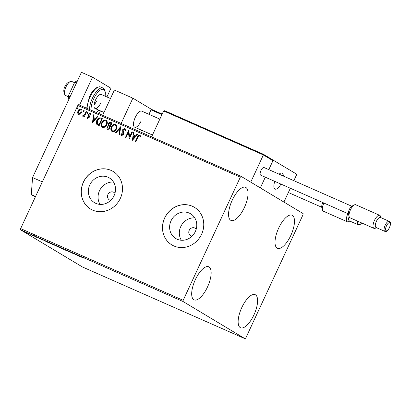 <?xml version="1.0" encoding="UTF-8"?>
<svg xmlns="http://www.w3.org/2000/svg" width="411" height="411" viewBox="0 0 411 411"><rect width="100%" height="100%" fill="white"/><g stroke="black" fill="none" stroke-linecap="round" stroke-linejoin="round"><path stroke-width="0.62" d="M114.952 193.319A4.382 4.033 -59 0 0 113.893 192.369A4.382 4.033 -59 0 0 107.944 194.495A4.382 4.033 -59 0 0 109.377 199.885A4.382 4.033 -59 0 0 110.718 200.373M196.211 229.174A4.382 4.033 -59 0 0 195.153 228.218A4.382 4.033 -59 0 0 189.204 230.345A4.382 4.033 -59 0 0 190.642 235.734A4.382 4.033 -59 0 0 191.983 236.222M89.778 184.94A14.421 13.265 -59 0 0 94.509 202.669A14.421 13.265 -59 0 0 114.083 195.662A14.421 13.265 -59 0 0 109.357 177.937A14.421 13.265 -59 0 0 89.778 184.94M113.498 182.032A14.421 13.265 -59 0 0 99.483 190.766A14.421 13.265 -59 0 0 100.068 204.401M171.043 220.789A14.421 13.265 -59 0 0 175.769 238.519A14.421 13.265 -59 0 0 195.348 231.511A14.421 13.265 -59 0 0 190.617 213.787A14.421 13.265 -59 0 0 171.043 220.789M194.757 217.881A14.421 13.265 -59 0 0 180.748 226.615A14.421 13.265 -59 0 0 181.333 240.25M164.652 217.958A21.922 20.16 -59 0 0 171.839 244.899A21.922 20.16 -59 0 0 201.59 234.255A21.922 20.16 -59 0 0 194.403 207.314A21.922 20.16 -59 0 0 164.652 217.958M194.439 207.339A21.922 20.16 -59 0 0 164.724 218.005A21.922 20.16 -59 0 0 171.875 244.925M83.392 182.109A21.922 20.16 -59 0 0 90.579 209.05A21.922 20.16 -59 0 0 120.325 198.405A21.922 20.16 -59 0 0 113.138 171.464A21.922 20.16 -59 0 0 83.392 182.109M113.174 171.485A21.922 20.16 -59 0 0 83.464 182.155A21.922 20.16 -59 0 0 90.615 209.076M290.834 235.416A18.084 7.049 -66.2 0 1 277.451 248.311A18.084 7.049 -66.2 0 1 278.668 228.115A18.084 7.049 -66.2 0 1 292.046 215.22A18.084 7.049 -66.2 0 1 290.834 235.416M207.504 286.981A18.084 7.049 -66.2 0 1 194.12 299.876A18.084 7.049 -66.2 0 1 195.338 279.675A18.084 7.049 -66.2 0 1 208.716 266.785A18.084 7.049 -66.2 0 1 207.504 286.981M244.381 207.534A18.084 7.049 -66.2 0 1 230.997 220.43A18.084 7.049 -66.2 0 1 232.215 200.229A18.084 7.049 -66.2 0 1 245.598 187.339A18.084 7.049 -66.2 0 1 244.381 207.534M253.952 314.862A18.084 7.049 -66.2 0 1 240.574 327.757A18.084 7.049 -66.2 0 1 241.786 307.562A18.084 7.049 -66.2 0 1 255.169 294.666A18.084 7.049 -66.2 0 1 253.952 314.862M24.516 231.701L28.297 233.612L24.213 231.629M30.984 234.542L32.87 235.673L30.984 234.542M31.39 234.989L31.724 234.984M34.01 235.883L36.8 237.337L33.841 235.842M34.786 236.217L34.467 236.161M36.8 237.337L36.348 237.214L36.558 236.772M44.162 240.373L49.392 243.076L43.715 240.25M54.38 244.879L59.004 247.314L54.154 244.828M65.128 249.605L69.778 252.066L65.709 249.96L66.094 250.443L65.555 250.201L65.128 249.605M76.4 254.579L79.477 256.346L74.319 253.767L75.747 254.702L73.163 253.15L78.316 255.729L76.4 254.579M84.306 258.206L83.782 257.969C83.114 257.599 83.207 257.594 84.06 257.949L84.347 258.077M83.839 257.851L83.782 257.969C83.114 257.599 83.207 257.594 84.06 257.949M183.075 301.52L245.013 338.7L245.84 337.929L302.999 214.789L303.092 213.571L241.159 176.396L240.327 177.167L183.167 300.307L183.075 301.52L20.55 229.821L82.488 267.001L245.013 338.7M82.626 257.733L77.89 255.236L82.118 257.101L82.626 257.733M72.393 253.135L68.493 251.193L72.552 253.253M69.474 251.517L68.997 251.414M71.581 252.832L71.925 252.878M63.669 249.169C64.445 249.626 64.08 249.539 62.585 248.907L58.711 246.98C57.941 246.523 58.316 246.615 59.831 247.258L64.034 249.436M58.783 246.821L58.352 246.713M54.057 244.925C54.833 245.382 54.468 245.295 52.973 244.663L49.099 242.742C48.328 242.285 48.704 242.377 50.219 243.019L54.416 245.197M49.171 242.582L48.739 242.475M42.682 240.111L37.946 237.615L42.174 239.479L42.682 240.111M240.327 177.167L77.802 105.468L78.635 104.692L241.159 176.396M78.542 114.412L77.592 112.984L77.946 110.965C78.604 109.521 79.616 108.915 80.982 109.151C82.072 109.999 82.272 111.14 81.594 112.573L80.273 114.16L78.352 114.315M78.686 114.499L77.736 113.071L78.095 111.052C78.748 109.609 79.76 109.002 81.131 109.244L81.178 109.259M86.577 111.73L84.219 116.811L83.721 116.59L84.07 115.84L82.817 116.298L82.519 115.959L83.007 115.522L84.399 114.926L86.079 111.509L86.577 111.73L86.079 111.509M82.817 116.298L82.519 115.959L83.104 115.65M83.007 115.522L83.335 115.799L84.399 114.926M87.625 118.419L86.998 117.274L87.492 116.965L87.882 117.782L88.678 117.31L88.776 116.796L88.221 115.065L88.422 114.207L90.153 113.2L90.857 114.34L90.353 114.684L89.922 113.847L88.935 114.397L89.393 116.652L89.187 117.505L87.533 118.373M87.944 117.818L88.678 117.31M88.827 117.397L88.37 115.152L88.571 114.294L90.281 113.266M90.502 114.772L89.922 113.847M100.906 118.049L102.406 118.712L99.179 125.663L96.78 124.302C96.092 123.059 96.117 121.738 96.857 120.346C97.71 118.306 99.061 117.541 100.906 118.049L102.396 118.733M107.877 129.501C106.917 129.013 106.69 128.222 107.189 127.122L108.478 125.91L108.283 123.685C108.823 122.54 109.639 122.103 110.729 122.386L112.018 122.956L108.792 129.907L107.574 129.347M120.721 126.794L119.565 134.659L119.026 134.418L119.899 128.453L115.881 133.03L115.337 132.794L120.639 126.758M131.993 131.767L132.486 131.982L129.26 138.933L128.438 132.327L126.028 137.51L125.53 137.289L128.761 130.338L129.588 136.935L131.993 131.767L132.481 132.003M135.466 141.672L137.639 136.997C138.024 135.651 138.795 135.014 139.951 135.085L140.649 136.339L140.151 136.76L139.478 135.712L137.957 137.197L135.81 141.826L135.311 141.605L137.49 136.909C137.875 135.558 138.646 134.921 139.802 134.998L139.935 135.065M140.3 136.848L139.478 135.712M77.802 105.468L20.642 228.608L183.167 300.307M132.409 140.326L133.483 132.424L134.022 132.661L133.652 135.183L135.471 135.984L137.166 134.048L137.711 134.289L132.409 140.326M121.836 135.019L123.023 134.5L122.812 129.789L124.903 128.422L125.648 130.585L125.083 130.76L124.61 129.152L123.156 129.933L123.619 133.431L123.387 134.603L121.476 135.717L120.772 133.991L121.363 133.734L121.815 135.008L122.874 134.412L122.663 129.701L125.026 128.489M125.232 130.847L124.61 129.152M112.218 131.633C110.708 130.451 110.436 128.864 111.396 126.871C112.29 124.872 113.683 124.019 115.573 124.307C117.058 125.489 117.33 127.061 116.385 129.033C115.501 131.032 114.114 131.895 112.218 131.633L111.956 131.494M112.367 131.72C110.857 130.539 110.585 128.951 111.545 126.958C112.434 124.959 113.826 124.107 115.722 124.394L115.825 124.441M102.606 127.389C101.096 126.208 100.823 124.62 101.784 122.632C102.673 120.629 104.065 119.776 105.961 120.069C107.446 121.245 107.713 122.822 106.773 124.79C105.889 126.788 104.502 127.657 102.606 127.389L102.339 127.251M102.755 127.482C101.245 126.295 100.967 124.708 101.933 122.719C102.822 120.721 104.214 119.863 106.11 120.156L106.213 120.197M92.465 122.704L93.538 114.803L94.078 115.039L93.708 117.561L95.527 118.363L97.222 116.426L97.767 116.667L92.465 122.704M87.24 113.313L87.096 112.547L87.779 112.152L87.923 112.912L87.199 113.287M83.428 111.628L83.284 110.867L83.967 110.472L84.111 111.232L83.387 111.607M77.211 108.889L77.068 108.124L77.751 107.728L77.895 108.489L77.17 108.864M20.55 229.821L20.642 228.608M139.904 136.046L139.627 135.8L139.904 136.046M132.496 140.228L133.483 132.424M133.632 132.512L134.022 132.686M135.471 135.984L133.652 135.183M135.615 136.072L137.166 134.048M137.315 134.135L137.695 134.305M133.149 138.63L135.075 136.693L133.534 135.99L133.149 138.63L134.926 136.601M129.29 138.872L128.438 132.327M125.689 137.361L128.879 130.482M132.137 131.854L129.588 136.935M121.625 135.805L120.772 133.991M120.921 134.078L121.368 133.883M119.175 134.484L119.899 128.453M115.501 132.866L120.7 126.942M112.439 130.868L112.676 131.001C114.207 131.212 115.327 130.513 116.036 128.905C116.791 127.333 116.585 126.069 115.409 125.119M116.036 128.905L115.887 128.813C116.647 127.246 116.436 125.982 115.26 125.026L115.527 125.175M115.26 125.026C113.729 124.785 112.609 125.473 111.895 127.091C111.134 128.669 111.345 129.943 112.532 130.909C114.058 131.119 115.178 130.421 115.887 128.813M108.026 129.588C107.066 129.105 106.834 128.309 107.338 127.21L107.189 127.122M107.338 127.21L108.478 125.91M108.627 125.997L108.283 123.685M108.432 123.773C108.972 122.627 109.783 122.195 110.872 122.473L110.729 122.386M110.872 122.473L112.008 122.971M109.295 125.704L109.989 126.033L111.191 123.449L110.621 123.197L108.781 123.901L108.987 125.489M109.136 125.576L110.138 126.12L111.191 123.449M108.021 128.705L108.771 129.059L109.809 126.835L109.408 126.634L107.692 127.328L108.108 128.746L108.627 128.972L109.66 126.747M102.827 126.629L103.063 126.758C104.594 126.968 105.714 126.269 106.423 124.661C107.179 123.089 106.973 121.831 105.797 120.875M106.423 124.661L106.274 124.574C107.035 123.002 106.824 121.738 105.648 120.788L105.91 120.932M105.648 120.788C104.117 120.546 102.997 121.235 102.282 122.853C101.522 124.43 101.733 125.704 102.914 126.67C104.445 126.881 105.565 126.182 106.274 124.574M97.535 124.903L96.78 124.302M96.924 124.389C96.241 123.146 96.266 121.826 97.001 120.433L96.857 120.346M97.001 120.433C97.859 118.394 99.21 117.628 101.049 118.137M97.967 124.23L99.159 124.821L101.723 119.293L99.632 118.558L97.35 120.567L97.345 123.762L99.015 124.733L101.579 119.205M92.552 122.606L93.538 114.803M93.687 114.89L94.078 115.059M95.527 118.363L93.708 117.561M95.671 118.45L97.222 116.426M97.371 116.513L97.751 116.683M93.205 121.009L95.131 119.072L93.59 118.368L93.205 121.009L94.982 118.979M87.769 118.507L86.998 117.274M87.147 117.361L87.517 117.13M87.389 113.4L87.096 112.547M87.245 112.64L87.928 112.239M83.88 116.657L84.07 115.84M82.96 116.385L82.668 116.046M84.548 115.013L86.228 111.597M83.577 111.72L83.284 110.867M83.433 110.955L84.116 110.559M78.789 113.77L81.244 112.439L80.839 109.865M81.244 112.439L80.895 109.896M80.695 109.778L78.444 111.181L78.83 113.79L81.095 112.352M77.36 108.977L77.068 108.124M77.217 108.211L77.9 107.816M80.397 256.515L81.964 257.343L80.417 256.479M82.082 257.086L81.964 257.343M65.693 249.903L65.555 250.201M59.21 247.201L63.176 248.948L59.21 247.201L59.097 246.585M63.196 248.896L63.469 249.169L63.654 248.768M57.73 246.708L56.456 246.086L57.73 246.708M56.523 245.603L56.456 246.086M56.903 246.168L54.838 245.182L56.903 246.168M54.91 244.704L54.838 245.182M49.597 242.958L53.564 244.704L49.597 242.958L49.484 242.341M53.584 244.658L53.856 244.925L54.041 244.53M44.799 240.641L46.782 241.909M48.657 242.634L44.588 240.743M46.803 241.879L48.632 242.696M40.453 238.894L42.02 239.721L40.468 238.858M42.138 239.464L42.02 239.721M24.958 232.035L27.609 233.201L24.958 232.035L24.948 231.491M27.629 233.155L27.809 233.35L27.994 232.955M159.848 119.118L141.754 111.134A8.77 3.416 113.8 0 0 135.265 117.387A8.77 3.416 113.8 0 0 134.68 127.179A8.77 3.416 113.8 0 0 141.168 120.926M151.772 109.516L132.871 98.172L121.142 123.449M102.673 115.301L114.402 90.024L132.871 98.172M280.908 184.082A8.77 3.416 -66.2 0 1 275.041 189.101A8.77 3.416 -66.2 0 1 274.789 181.379A8.77 3.416 113.8 0 0 275.041 189.101A8.77 3.416 113.8 0 0 275.447 189.209A8.77 3.416 113.8 0 0 280.908 184.082M293.85 180.686L296.829 174.259L272.657 159.838M273.233 160.095L268.804 169.635L272.961 160.691L272.55 159.766L263.353 154.248L164.657 110.703L263.333 154.238L263.374 154.937L250.741 182.15L260.327 187.904L265.3 177.192L260.327 187.904L283.924 202.063L290.341 188.238M279.126 174.187A8.77 3.416 -66.2 0 1 282.116 173.057A8.77 3.416 -66.2 0 1 283.302 176.031A8.77 3.416 113.8 0 0 282.116 173.057A8.77 3.416 113.8 0 0 281.71 172.949A8.77 3.416 113.8 0 0 279.126 174.187M64.625 94.289L63.911 91.802A5.482 2.137 -66.2 0 1 64.789 86.762A5.482 2.137 -66.2 0 1 67.918 82.719L70.24 81.568A7.67 2.99 113.8 0 0 65.852 87.235A7.67 2.99 113.8 0 0 64.625 94.289A7.67 2.99 113.8 0 0 65.493 95.46L68.467 96.77M74.514 82.668L71.689 81.419A7.67 2.99 113.8 0 0 71.329 81.327A7.67 2.99 113.8 0 0 70.24 81.568M164.693 110.723L163.64 110.939L151.597 136.884M152.08 109.614L162.186 114.073L152.044 109.598L151.032 109.835L148.952 114.309M141.569 130.22L140.706 132.08M323.889 203.039A7.126 2.774 113.8 0 0 322.517 210.098L321.803 207.612A4.932 1.921 -66.2 0 1 322.83 202.572M322.517 210.098A7.126 2.774 113.8 0 0 323.2 211.126A7.126 2.774 113.8 0 0 323.323 211.187A7.126 2.774 113.8 0 0 323.452 211.233M349.098 216.438A5.482 2.137 113.8 0 0 349.288 220.835A5.482 2.137 113.8 0 0 349.381 220.887A5.482 2.137 113.8 0 0 349.478 220.923M349.812 221.077L348.677 221.642A7.126 2.774 -66.2 0 1 347.331 221.781A7.126 2.774 -66.2 0 1 347.208 221.714A7.126 2.774 -66.2 0 1 347.901 213.633M349.175 216.7L348.461 214.213A4.932 1.921 -66.2 0 1 349.247 209.677A4.932 1.921 -66.2 0 1 352.068 206.034L354.385 204.889A7.126 2.774 113.8 0 0 350.316 210.144A7.126 2.774 113.8 0 0 349.175 216.7A7.126 2.774 113.8 0 0 349.859 217.722A7.126 2.774 113.8 0 0 349.977 217.784A7.126 2.774 113.8 0 0 350.105 217.83M355.849 204.812A7.126 2.774 113.8 0 0 355.731 204.75A7.126 2.774 113.8 0 0 354.385 204.889M380.555 217.506A5.482 2.137 113.8 0 0 380.463 217.455A5.482 2.137 113.8 0 0 376.348 221.488A5.482 2.137 113.8 0 0 375.942 227.437A5.482 2.137 113.8 0 0 376.034 227.483A5.482 2.137 113.8 0 0 376.137 227.519M376.471 227.673L375.335 228.239A7.126 2.774 -66.2 0 1 373.989 228.377A7.126 2.774 -66.2 0 1 373.866 228.316A7.126 2.774 -66.2 0 1 374.395 220.579A7.126 2.774 -66.2 0 1 379.738 215.343A7.126 2.774 -66.2 0 1 379.862 215.405A7.126 2.774 -66.2 0 1 380.545 216.427L380.894 217.65M264.109 167.57A4.167 1.623 113.8 0 0 264.037 167.534A4.167 1.623 113.8 0 0 260.913 170.596A4.167 1.623 113.8 0 0 260.605 175.117A4.167 1.623 113.8 0 0 260.677 175.153A4.167 1.623 113.8 0 0 260.749 175.178M68.817 99.472L68.36 95.922L74.745 82.164L76.492 82.935M68.36 95.922L70.106 96.693M74.745 82.164L77.581 80.592M35.315 196.992L31.277 194.567L32.567 177.567L81.429 72.3L92.511 77.186L110.944 88.252L106.906 96.96M100.443 110.878L99.118 113.734M79.554 105.103L92.511 77.186M35.567 196.458L31.277 194.567M32.567 177.567L42.333 181.873M96.472 101.152A7.67 2.99 -66.2 0 1 94.062 104.964M100.721 103.027A7.67 2.99 -66.2 0 1 95.044 108.494A7.67 2.99 -66.2 0 1 95.558 99.93A7.67 2.99 -66.2 0 1 101.234 94.458L110.456 98.527M272.961 160.691L263.374 154.937L163.64 110.939M161.924 114.638L151.032 109.835M349.381 220.887L358.151 224.755A5.482 2.137 -66.2 0 1 358.058 224.709A5.482 2.137 -66.2 0 1 357.637 221.164M359.009 221.77A4.382 1.711 113.8 0 0 359.445 224.123A4.382 1.711 113.8 0 0 361.629 222.921M376.034 227.483L384.809 231.352A5.482 2.137 -66.2 0 1 384.717 231.306A5.482 2.137 -66.2 0 1 385.122 225.356A5.482 2.137 -66.2 0 1 389.232 221.329A5.482 2.137 -66.2 0 1 389.325 221.375M389.787 222.777A4.382 1.711 113.8 0 0 386.468 225.865A4.382 1.711 113.8 0 0 386.099 230.72A4.382 1.711 113.8 0 0 389.417 227.632A4.382 1.711 113.8 0 0 389.787 222.777M86.649 108.232L89.398 96.893C92.706 89.757 96.431 86.449 100.567 86.973A14.246 5.554 113.8 0 0 90.024 97.135A14.246 5.554 113.8 0 0 87.142 108.447M105.046 96.138A13.152 5.127 113.8 0 0 101.902 89.351A13.152 5.127 113.8 0 0 93.713 98.82A13.152 5.127 113.8 0 0 91.108 110.199M89.541 109.506A14.246 5.554 -66.2 0 1 92.424 98.193A14.246 5.554 -66.2 0 1 102.966 88.036L104.692 89.768L105.375 92.67L105.159 96.189M96.441 112.552A13.152 5.127 113.8 0 0 98.851 110.179M83.936 257.964L84.121 257.569M68.889 251.337L69.074 250.936M71.992 252.986L72.177 252.59M44.285 240.527L44.47 240.127M34.396 236.104L34.581 235.709M31.745 235.113L31.93 234.717M95.044 108.494L103.998 112.444M152.46 135.024L134.68 127.179M321.726 207.247L288.352 192.523M347.331 221.781L323.323 211.187M358.151 224.755L360.175 224.504L361.731 222.973M380.463 217.455L389.428 221.426C392.546 222.469 388.102 233.227 384.809 231.352M379.738 215.343L355.731 204.75M351.744 206.224L264.037 167.534M348.384 213.848L260.677 175.153M373.989 228.377L349.977 217.784M100.567 86.973L102.966 88.036M98.969 110.225L96.652 112.645"/></g></svg>

